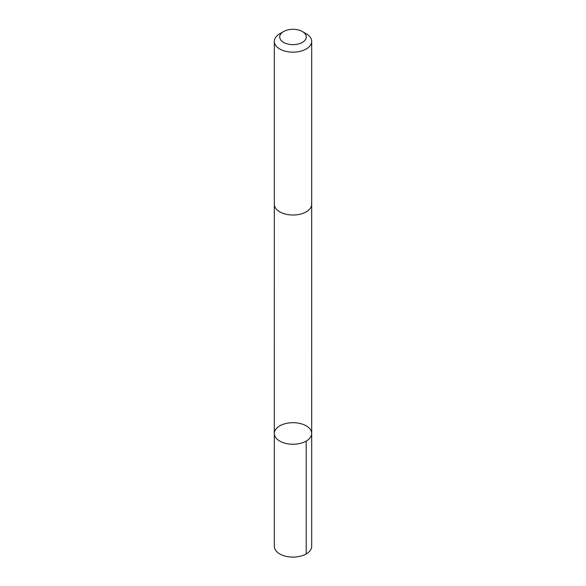 <?xml version="1.0" encoding="UTF-8"?>
<svg xmlns="http://www.w3.org/2000/svg" width="586" height="586" viewBox="0 0 586 586"><rect width="100%" height="100%" fill="white"/><g stroke="black" fill="none" stroke-linecap="round" stroke-linejoin="round"><path stroke-width="0.88" d="M307.518 440.262A18.679 10.782 180 0 1 286.766 443.639A18.679 10.782 180 0 1 274.321 433.479A18.679 10.782 180 0 1 293 422.689A18.679 10.782 180 0 1 311.679 433.479A18.679 10.782 180 0 1 307.518 440.262A18.679 10.782 180 0 1 286.766 443.639A18.679 10.782 180 0 1 274.321 433.479L274.321 546.32A18.679 10.782 0 0 0 286.766 556.488A18.679 10.782 0 0 0 307.518 553.103A18.679 10.782 0 0 0 311.679 546.32L311.679 433.479A18.679 10.782 180 0 1 307.518 440.262M283.602 31.549L279.793 33.746A18.679 10.782 0 0 0 278.482 34.589A18.679 10.782 0 0 0 274.321 41.372L274.321 204.236A18.679 10.782 0 0 0 293 215.018A18.679 10.782 0 0 0 311.679 204.236L311.679 41.372A18.679 10.782 0 0 0 306.207 33.746L302.398 31.549A13.288 7.669 0 0 0 283.602 31.549A13.288 7.669 0 0 0 282.672 32.142A13.288 7.669 0 0 0 284.283 42.763A13.288 7.669 0 0 0 302.72 42.199A13.288 7.669 0 0 0 302.398 31.549M274.321 41.372A18.679 10.782 0 0 0 293 52.161A18.679 10.782 0 0 0 311.679 41.372M306.207 441.097L306.207 553.946M274.329 204.514L274.321 433.479M311.671 204.514L311.679 433.479"/></g></svg>
